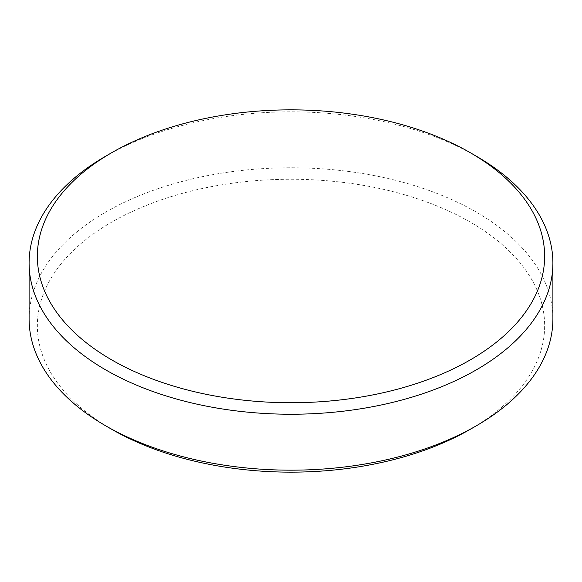 <?xml version="1.0" encoding="UTF-8"?>
<svg xmlns="http://www.w3.org/2000/svg" width="582" height="582" viewBox="0 0 582 582"><rect width="100%" height="100%" fill="white"/><g stroke="black" fill="none" stroke-linecap="round" stroke-linejoin="round"><path stroke-width="0.44" stroke-dasharray="2.91 2.18" d="M111.642 429.254A253.65 146.446 180 0 1 111.642 222.157A253.65 146.446 180 0 1 470.358 222.149A253.65 146.446 180 0 1 470.365 429.254M29.1 318.972A261.9 151.204 180 0 1 105.808 212.052A261.9 151.204 180 0 1 391.228 179.271A261.9 151.204 180 0 1 552.9 318.972M105.808 156.114A261.9 151.204 180 0 1 476.192 156.114"/><path stroke-width="0.87" d="M105.808 156.114L111.642 152.746A253.65 146.446 180 0 1 470.358 152.746A253.65 146.446 180 0 1 470.358 359.843A253.65 146.446 180 0 1 111.642 359.851A253.65 146.446 180 0 1 111.642 152.746L105.808 156.114A261.9 151.204 180 0 0 29.1 263.028L29.1 318.972A261.9 151.204 180 0 0 105.808 425.886A261.9 151.204 180 0 0 476.192 425.886L470.358 429.254A253.65 146.446 180 0 1 111.642 429.254L105.808 425.886M470.358 152.746L476.192 156.114A261.9 151.204 180 0 1 552.9 263.028A261.9 151.204 180 0 1 476.192 369.948A261.9 151.204 180 0 1 190.772 402.729A261.9 151.204 180 0 1 29.1 263.028M552.9 263.028L552.9 318.972A261.9 151.204 180 0 1 476.192 425.886L470.358 429.254A253.65 146.446 180 0 1 470.358 429.254L470.358 429.254"/></g></svg>
